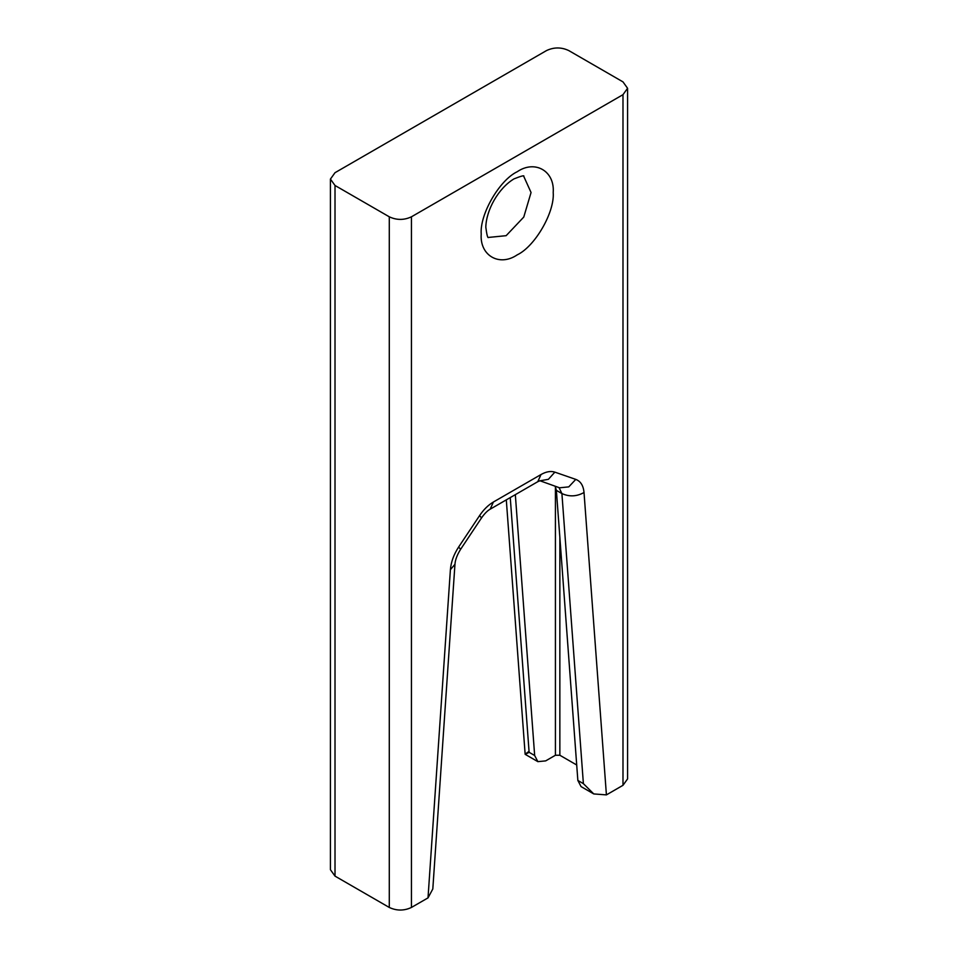<?xml version="1.0" encoding="UTF-8"?>
<svg xmlns="http://www.w3.org/2000/svg" width="958" height="958" viewBox="0 0 958 958"><rect width="100%" height="100%" fill="white"/><g stroke="black" fill="none" stroke-linecap="round" stroke-linejoin="round"><path stroke-width="1.44" d="M411.437 216.807L411.437 907.454C404.048 910.902 396.672 910.902 389.283 907.454L335.013 876.115L330.426 869.72L330.426 179.086L335.013 185.481L389.283 216.807C396.672 220.256 404.048 220.256 411.437 216.807L622.987 94.674L627.574 88.28L622.987 81.885L568.717 50.546C561.328 47.098 553.952 47.098 546.563 50.546L335.013 172.691L330.426 179.086M411.437 907.454L428.01 897.885L450.404 569.663L454.954 564.334C455.242 559.879 457.122 554.874 460.606 549.317L458.642 547.018L479.575 515.608C483.634 509.584 488.245 505.058 493.406 502.016L541.019 474.533C546.18 471.611 550.79 470.821 554.862 472.138L575.782 479.395C580.644 481.239 583.398 485.622 584.021 492.52L606.414 794.889L622.987 785.309L622.987 94.674M454.954 564.334L432.812 888.964L428.01 897.885M529.115 751.3C523.93 754.892 523.93 755.227 529.115 752.305L534.66 755.503L537.857 761.646L545.689 760.88L555.424 755.251L555.424 486.676M534.66 755.503L515.332 494.651M556.37 490.352L577.854 780.447L583.386 783.644L561.903 493.55L556.37 490.352L555.221 486.293M583.386 783.644L593.756 793.931L581.063 786.59L577.854 780.447M559.855 537.426L559.855 755.251L555.424 755.251M559.855 755.251L576.704 764.987M606.414 794.889L593.756 793.931M627.574 88.28L627.574 778.914L622.987 785.309M537.857 761.646L525.152 754.317L506.303 499.872M488.52 237.428L506.135 235.68L523.763 217.071L531.055 192.51L523.763 176.38C524.601 175.122 521.344 175.961 513.967 178.895C498.423 188.247 486.305 209.754 485.802 227.142C486.832 235.045 487.742 238.47 488.52 237.428M517.212 254.864C499.405 267.007 479.611 255.57 481.215 234.075C479.611 214.436 499.405 180.152 517.212 171.733C535.019 159.591 554.814 171.015 553.209 192.51C554.814 212.149 535.019 246.434 517.212 254.864M458.642 547.018C453.781 554.49 451.026 562.035 450.404 569.663M389.283 907.454L389.283 216.807M335.013 185.481L335.013 876.115M510.255 497.585L529.115 752.305M559.041 487.61L561.903 493.55C569.291 496.927 576.656 496.591 584.021 492.52M541.019 474.533L537.773 481.694L539.965 480.772L559.58 487.802L568.753 486.88L575.782 479.395M539.665 480.844L548.383 479.323L554.862 472.138M537.773 481.694L490.161 509.189L493.406 502.016M490.161 509.189C487.466 510.662 484.592 513.572 481.527 517.895L479.575 515.608M481.527 517.895L460.606 549.317"/></g></svg>
